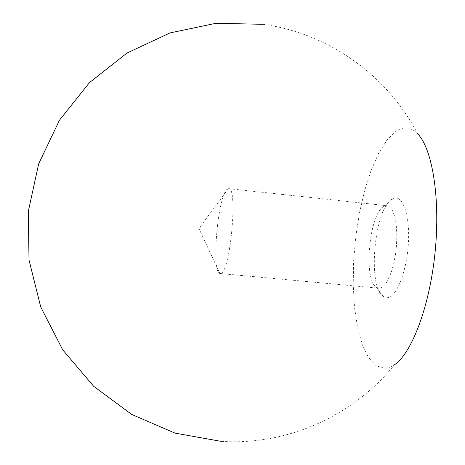 <?xml version="1.0" encoding="UTF-8"?>
<svg xmlns="http://www.w3.org/2000/svg" width="465" height="465" viewBox="0 0 465 465"><rect width="100%" height="100%" fill="white"/><g stroke="black" fill="none" stroke-linecap="round" stroke-linejoin="round"><path stroke-width="0.35" stroke-dasharray="2.33 1.74" d="M227.089 189.319C217.777 196.346 211.203 272.159 219.858 273.449L221.09 273.292C230.535 270.787 238.01 186.668 228.664 188.645L227.089 189.319M380.376 288.044L383.334 286.353L386.287 282.86L389.106 277.692L391.646 271.072L393.785 263.283L395.419 254.704L396.453 245.747L396.848 236.854L396.575 228.455L395.663 220.956L394.163 214.702L392.146 209.971L389.728 206.948L387.025 205.728L384.293 206.262C369.495 211.906 362.898 279.535 376.406 287.289L378.76 288.19L380.376 288.044M388.269 297.484C397.343 295.763 407.23 269.357 408.462 241.62C409.822 213.836 402.237 194.12 393.175 198.561L392.879 198.7C374.697 205.966 366.833 286.562 383.363 296.438L388.269 297.484M262.876 24.32C328.79 33.189 387.525 75.632 417.518 133.67C410.735 126.986 403.574 126.178 396.029 131.24L387.008 139.965L378.545 153.404L370.96 170.719L364.496 191.028L359.358 213.47L355.696 237.179L353.621 261.295L353.214 284.964L354.522 307.319L357.544 327.476L362.241 344.536L368.513 357.597L376.179 365.792L384.962 368.379L389.589 367.397L394.343 364.874C353.429 415.797 287.44 445.743 221.078 441.355M228.362 188.645L198.921 228.518L219.858 273.449M228.664 188.645L387.025 205.728M384.538 206.152L393.175 198.561M376.406 287.289L383.363 296.438M220.16 273.507L378.76 288.19"/><path stroke-width="0.7" d="M394.343 364.874C411.688 353.447 429.695 306.47 435.089 252.193C440.57 197.927 432.252 148.312 417.518 133.67M262.876 24.32L216.184 23.25L170.114 32.899L127.114 52.964L89.518 82.561L59.45 120.214L38.642 163.953L28.295 211.418L29.016 259.993L40.728 306.993L62.723 349.866L93.698 386.334L131.868 414.536L175.102 433.136L221.078 441.355"/></g></svg>
